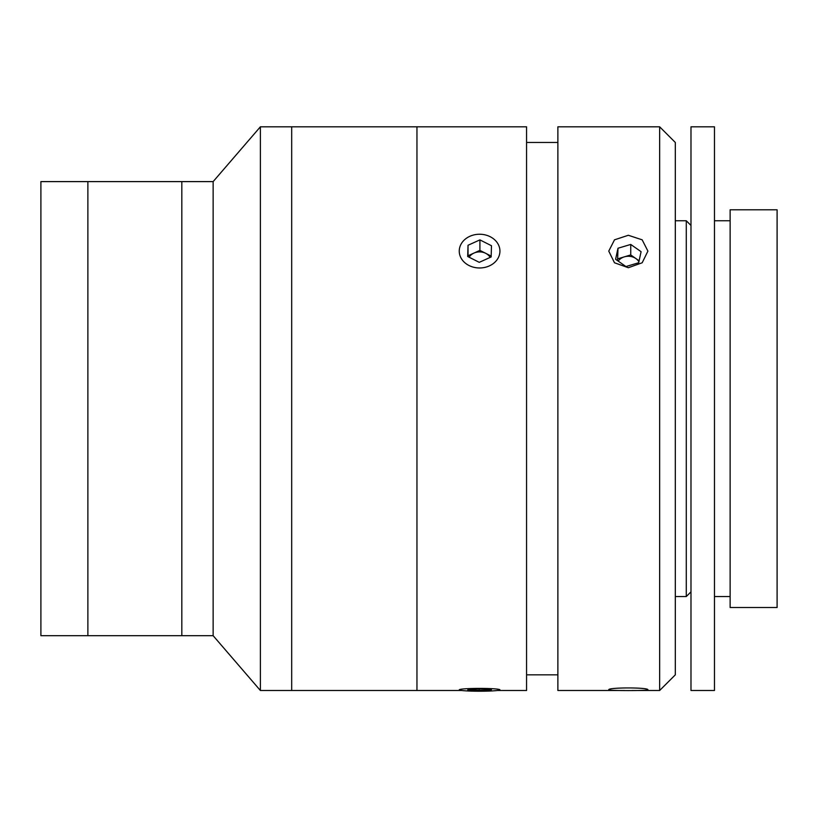 <?xml version="1.0" encoding="UTF-8"?>
<svg xmlns="http://www.w3.org/2000/svg" width="818" height="818" viewBox="0 0 818 818"><rect width="100%" height="100%" fill="white"/><g stroke="black" fill="none" stroke-linecap="round" stroke-linejoin="round"><path stroke-width="1.23" d="M213.14 181.606L213.14 635.688L87.874 635.688L87.874 181.606L40.9 181.606L40.9 635.688L87.874 635.688L87.874 181.606L213.14 181.606L260.38 126.81L291.689 126.81L291.689 690.494L260.38 690.494L260.38 126.81M213.14 635.688L260.38 690.494M181.821 635.688L181.821 181.606L181.821 635.688M461.741 690.494A20.338 1.411 180 0 0 483.929 691.19A20.338 1.411 180 0 0 499.88 689.911A20.338 1.411 180 0 0 497.446 689.134A20.338 1.411 180 0 0 473.878 688.459A20.338 1.411 180 0 0 459.297 689.911A20.338 1.411 180 0 0 461.741 690.494L416.955 690.494L416.955 126.81L291.689 126.81L291.689 690.494L416.955 690.494L416.955 126.81L526.567 126.81L526.567 690.494L497.416 690.494M659.656 126.81L675.31 142.465L675.31 674.84L659.656 690.494L659.656 126.81L557.876 126.81L557.876 690.494L624.655 690.494M628.336 267.721L614.492 262.772L608.766 251.116L614.502 239.827L628.336 235.267L642.171 239.827L647.907 251.116L642.181 262.772L628.336 267.721M608.766 689.809C607.539 687.325 649.103 687.314 647.907 689.809C649.114 690.832 607.57 690.832 608.766 689.809M730.126 209.797L730.126 607.508L777.1 607.508L777.1 209.797L730.126 209.797M675.31 220.758L686.282 220.758L686.282 596.547L690.985 591.843M690.985 126.81L690.985 690.494L714.472 690.494L714.472 126.81L690.985 126.81M617.999 248.243L615.596 259.296L625.944 266.545L638.684 262.742L641.087 251.688L630.739 244.439L617.999 248.243L617.57 260.676M639.103 260.799L630.739 254.94L630.739 244.439M638.899 261.75A11.728 9.724 0 0 0 635.913 258.56A11.728 9.724 0 0 0 624.369 256.842L617.999 258.744M630.739 254.94L624.369 256.842A11.728 9.724 0 0 0 618.193 261.116M491.158 690.3L491.475 689.359L479.91 688.868L468.029 689.318L467.702 690.259L491.158 690.3L491.158 689.349M479.266 688.899L479.266 690.75M490.166 257.404A11.728 9.724 0 0 0 489.88 256.954A11.728 9.724 0 0 0 485.698 253.314L479.91 250.39L479.91 239.889L468.029 245.267L467.702 256.494L479.266 262.343L491.158 256.954L491.475 245.727L479.91 239.889M497.446 243.028A20.338 16.861 0 0 0 469.839 236.31A20.338 16.861 0 0 0 461.741 259.194A20.338 16.861 0 0 0 489.338 265.911A20.338 16.861 0 0 0 497.446 243.028M479.91 250.39L468.029 255.768L467.998 256.647M468.029 255.768L468.029 245.267M491.178 256.085L485.698 253.314A11.728 9.724 0 0 0 473.97 253.079A11.728 9.724 0 0 0 469.133 257.22M557.876 142.465L526.567 142.465M557.876 674.84L526.567 674.84M659.656 690.494L631.987 690.494M675.31 596.547L686.282 596.547M690.985 225.451L686.282 220.758M714.472 220.758L730.126 220.758M714.472 596.547L730.126 596.547"/></g></svg>
